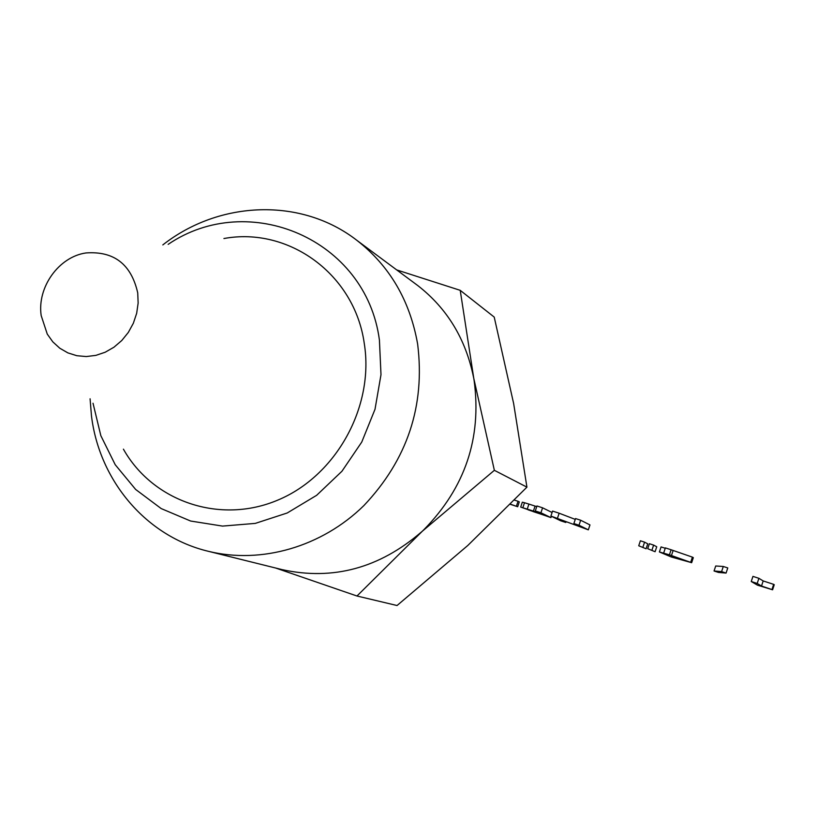 <?xml version="1.0" encoding="UTF-8"?>
<svg xmlns="http://www.w3.org/2000/svg" width="815" height="815" viewBox="0 0 815 815"><rect width="100%" height="100%" fill="white"/><g stroke="black" fill="none" stroke-linecap="round" stroke-linejoin="round"><path stroke-width="1.22" d="M772.579 589.795L774.25 584.722L773.659 584.355L763.186 580.942L758.897 578.314L757.196 583.459L751.247 581.513L757.441 585.15L772.579 589.795L761.516 586.016L757.196 583.459M758.897 578.314L752.948 576.378L751.247 581.513M773.659 584.355L771.988 589.439M763.186 580.942L761.516 586.016M721.601 571.61L723.292 566.476L727.775 567.933L726.073 573.077L721.601 571.61L714.052 570.989L718.484 572.436L726.073 573.077M723.292 566.476L715.713 565.987L714.052 570.989M651.959 550.094L653.62 545.103L656.737 546.763L655.087 551.724L647.711 548.699L655.087 551.724M653.62 545.103L649.372 543.717L647.711 548.699M642.913 547.13L644.563 542.148L647.752 543.839L646.101 548.78L638.736 545.775L646.101 548.78M644.563 542.148L640.396 540.783L638.736 545.775M588.328 529.842L589.968 524.931L580.677 520.235L579.007 525.237L573.872 523.556L581.625 527.366L550.909 516.058L560.73 520.816L565.793 522.466L557.847 518.605L588.328 529.842L579.007 525.237M580.677 520.235L575.543 518.564L573.872 523.556M575.268 519.389L559.141 513.216L557.48 518.197M559.141 513.216L552.57 511.076L550.909 516.058M566.048 521.722L565.793 522.466M552.091 512.503L542.586 507.816L540.916 512.788L535.292 510.954L539.611 513.022L520.693 507.083L550.92 517.606L540.916 512.788M542.586 507.816L536.963 505.983L535.292 510.954M536.749 506.624L535.078 506.084L533.428 511.005M535.078 506.084L528.925 504.088L527.285 509.008M528.925 504.088L524.503 502.733L522.863 507.633M524.503 502.733L522.334 502.183L520.693 507.083M551.358 516.272L550.92 517.606M533.112 511.586L544.175 515.212L528.12 509.833L533.255 511.137M516.425 506.146L518.055 501.286L519.308 501.887L517.688 506.736L510.465 504.19M510.333 504.332L517.688 506.736M518.055 501.286L514.459 500.104M691.66 562.696L693.331 557.654L692.404 557.134L671.102 549.758L669.421 554.832L659.396 551.959L671.305 556.991L691.66 562.696L669.421 554.832M671.102 549.758L665.376 547.894L663.695 552.967M665.254 548.281L661.077 546.916L659.396 551.959M692.404 557.134L690.723 562.197M673.027 550.818L671.346 555.861M675.666 558.153L686.24 560.914L672.243 556.329L675.666 558.153L675.88 557.521M356.98 596.01L397.048 605.525L467.79 545.49L526.928 487.146L513.644 403.547L494.216 317.086L460.22 290.334L474.167 380.89C481.767 438.083 465.09 487.594 424.126 529.444L356.98 596.01L275.562 567.994M356.97 240.415L417.963 285.708C447.19 308.508 465.701 338.999 473.515 377.182L494.359 470.316L421.335 532.063C379.413 568.136 333.111 580.688 282.428 569.705L208.579 551.358C261.34 564.225 321.64 546.987 363.836 505.626C407.378 459.64 425.308 405.788 417.637 344.062C409.945 300.582 389.713 266.026 356.97 240.415C301.509 197.24 219.469 200.388 162.817 244.918M90.078 398.8L91.484 415.976C99.359 480.799 146.333 536.627 208.579 551.358M93.022 403.242L100.836 435.668L115.231 464.733L135.657 489.458L161.187 508.57L190.618 521.029L222.526 526.093L255.299 523.393L287.237 512.981L316.648 495.306L341.943 471.253L361.758 442.056L375.012 409.283L380.992 374.686L379.423 340.12C366.241 239.131 248.707 189.579 168.155 244.357M123.411 449.157C152.945 501.622 220.111 524.779 278.17 499.952C336.34 475.593 374.431 406.512 364.274 343.482C354.627 274.115 288.663 226.539 223.921 238.53M41.178 315.568L47.27 334.099L52.812 341.862L59.77 348.209L67.869 352.885L76.814 355.707L86.268 356.552L95.854 355.381L105.206 352.223L113.957 347.21L121.761 340.527L128.312 332.439L133.344 323.249L136.665 313.327L138.143 303.058L137.725 292.86C131.205 264.223 113.957 250.918 85.993 252.945C58.802 256.756 36.97 287.338 41.178 315.568M396.681 269.908L460.22 290.334M494.359 470.316L526.928 487.146"/></g></svg>
